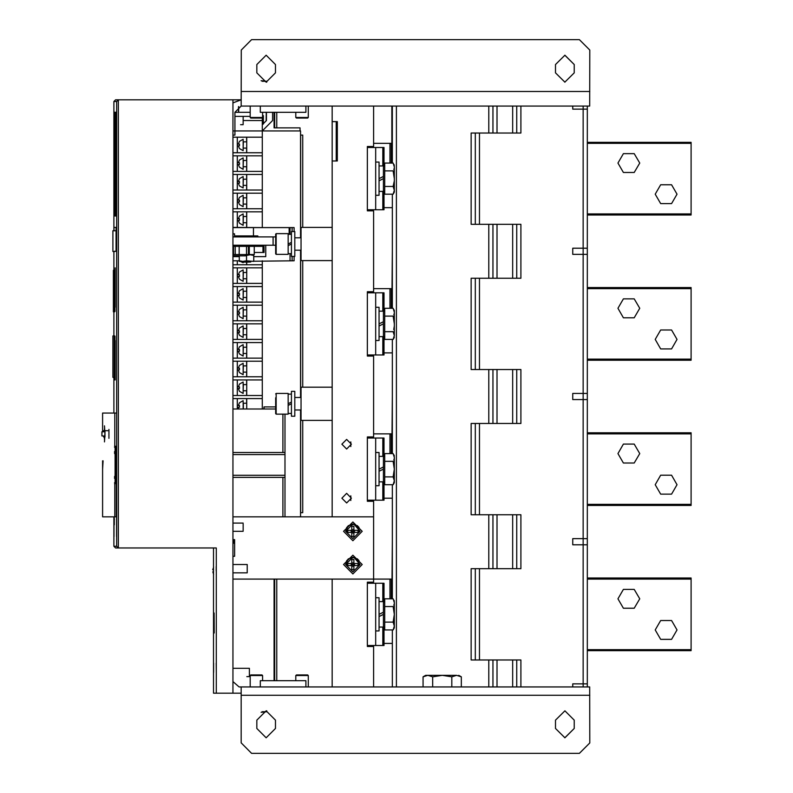 <?xml version="1.0" encoding="UTF-8"?>
<svg xmlns="http://www.w3.org/2000/svg" width="793" height="793" viewBox="0 0 793 793"><rect width="100%" height="100%" fill="white"/><g stroke="black" fill="none" stroke-linecap="round" stroke-linejoin="round"><path stroke-width="1.19" d="M456.52 675.339L425.593 675.339L427.774 675.339L423.026 676.825L423.026 686.956M294.114 231.556L294.114 227.621L232.904 227.621M232.904 245.255L275.696 245.255M275.696 236.958L232.904 236.958L257.854 236.958L257.854 235.917L234.52 235.917M257.566 236.958L257.854 235.917M232.904 233.846L234.52 233.846L232.904 233.846M245.404 254.593L245.404 255.832L232.904 255.832M232.904 254.593L249.28 254.593L248.744 254.593L248.744 246.296L249.28 246.296L232.904 246.296M249.28 254.593L254.216 254.593L254.216 246.296L249.28 246.296L249.28 254.593M232.904 260.818L239.268 260.788L239.268 261.432L294.114 260.818L294.114 256.456M254.216 252.511L264.109 252.511L264.109 246.296L254.216 246.296M245.404 255.118L246.534 255.445L246.534 260.788L253.79 261.432L253.79 254.801L245.404 254.801M383.99 456.381L383.99 437.994L367.397 437.994M383.99 601.609L383.99 583.222L367.397 583.222M367.397 645.462L383.99 645.462L383.99 627.075M375.694 630.941L379.014 630.941L379.014 597.744L375.694 597.744M379.014 627.104L383.366 627.104L383.366 601.59L379.014 601.59M383.99 311.153L383.99 292.766L367.397 292.766M367.397 355.006L383.99 355.006L383.99 336.619M375.694 340.484L379.014 340.484L379.014 307.287L375.694 307.287M379.014 336.648L383.366 336.648L383.366 311.124L379.014 311.124M383.99 165.925L383.99 147.538L367.397 147.538M367.397 209.778L383.99 209.778L383.99 191.391M375.694 195.256L379.014 195.256L379.014 162.059L375.694 162.059M379.014 191.41L383.366 191.41L383.366 165.896L379.014 165.896M367.397 500.234L383.99 500.234L383.99 481.847M375.694 485.712L379.014 485.712L379.014 452.516L375.694 452.516M379.014 481.876L383.366 481.876L383.366 456.352L379.014 456.352M332.128 227.413L301.003 227.413L301.003 260.61L332.128 260.61M294.778 256.456L294.778 231.556L291.457 231.556L291.457 256.456L294.778 256.456M288.137 254.384L288.137 233.638L276.212 233.638L276.212 254.384L288.137 254.384M276.212 233.638L275.696 234.153L275.696 253.859L276.212 254.384M332.128 387.162L301.003 387.162L301.003 420.359L332.128 420.359M294.778 416.206L294.778 391.316L291.457 391.316L291.457 416.206L294.778 416.206M288.137 414.134L288.137 393.387L276.212 393.387L276.212 414.134L288.137 414.134M275.696 397.828L275.696 413.619L276.212 414.065M114.836 311.441L113.409 311.847L113.409 270.354L114.509 270.354L114.509 311.847M114.846 336.331L114.152 335.915L114.152 377.409L114.965 377.409M516.778 659.984L516.778 686.956L589.734 686.956L589.784 742.972L579.405 753.35L251.609 753.35L241.231 742.972L251.609 753.35M587.316 254.384L583.162 254.384L583.162 248.159L587.316 248.159L587.316 399.613L572.794 399.613L572.794 393.387L587.316 393.387M587.316 360.191L691.05 360.191L691.05 287.581L587.316 287.581M587.316 505.419L691.05 505.419L691.05 432.809L587.316 432.809M587.316 544.841L583.162 544.841L583.162 538.616L587.316 538.616L587.316 686.956M583.162 686.956L583.162 683.844L587.316 683.844M587.316 650.656L691.05 650.656L691.05 578.038L587.316 578.038M587.316 106.044L587.316 109.156L572.794 109.156L572.794 106.044L520.922 106.044L520.922 133.016L471.131 133.016L471.131 224.3L520.922 224.3L520.922 278.244L471.131 278.244L471.131 369.528L520.922 369.528L520.922 423.472L471.131 423.472L471.131 514.756L520.922 514.756L520.922 568.7L471.131 568.7L471.131 659.984L520.922 659.984L520.922 686.956L241.191 686.956L241.151 693.181L232.904 693.181L232.904 99.819L118.385 99.819L118.385 547.953L116.71 546.298L116.71 101.474L118.385 99.819L115.57 99.819L113.914 101.464L113.914 230.733L113.914 101.464L116.71 101.474M520.922 106.044L241.161 106.044L234.926 112.269L238.643 112.269L238.643 106.569M587.316 214.962L691.05 214.962L691.05 142.343L587.316 142.343M234.609 543.076L233.935 543.185L234.609 543.8M392.287 251.272L391.821 308.308M392.287 396.5L391.821 453.546M392.287 541.728L391.821 598.774M384.744 186.444L384.744 163.08L393.159 163.08L394.369 166.976L394.369 192.144L394.369 190.33L393.159 194.226L384.744 194.226L384.744 186.444L393.159 186.444L393.705 184.353M384.744 331.672L393.159 331.672L394.369 335.568L393.159 339.454L384.744 339.454L384.744 308.308L393.159 308.308L394.369 312.204L394.369 310.4L394.369 335.558M384.744 476.9L384.744 453.546L393.159 453.546L394.369 457.432L394.369 482.6L394.369 480.796L393.159 484.692L384.744 484.692L384.744 476.9L393.159 476.9L393.705 474.809M384.744 622.128L384.744 598.774L393.159 598.774L394.369 602.67L394.369 627.828L394.369 626.024L393.159 629.92L384.744 629.92L384.744 622.128L393.159 622.128L393.705 620.037M249.636 262.057L243.421 262.057M239.268 255.832L239.268 260.788L242.797 261.432M351.834 532.39L353.916 530.319L353.906 526.225L351.834 526.225L351.834 530.319L347.74 530.319L347.681 531.36L345.609 531.36L347.681 531.36L347.74 532.39L351.834 532.39L351.834 536.494L353.906 536.494L353.906 532.39L358.01 532.39L358.059 531.36L360.131 531.36L352.875 538.616L345.609 531.36L352.875 524.094M353.906 530.319L358.01 530.319L358.059 531.36M351.834 565.587L353.916 563.516L353.906 559.422L351.834 559.422L351.834 563.516L347.74 563.516L347.681 564.547L345.609 564.547L347.681 564.547L347.74 565.587L351.834 565.587L351.834 569.681L353.906 569.681L353.906 565.587L358.01 565.587L358.059 564.547L360.131 564.547L352.875 571.812L345.609 564.547L352.875 557.291M353.906 563.516L358.01 563.516L358.059 564.547M232.904 564.547L247.267 564.547L247.267 572.853L232.904 572.853M216.241 571.168L216.241 569.741M216.241 567.659L216.241 566.232M212.802 571.812L213.644 571.812M213.654 569.741L212.772 569.741L213.654 567.183M238.277 405.52L239.486 402.765L238.257 405.52L239.496 405.52L239.466 407.186L239.496 405.52M238.842 407.186L239.496 407.186M238.277 386.855L239.486 384.09L238.257 386.855L239.496 386.855L239.466 388.511L239.496 386.855M238.842 388.511L239.496 388.511M238.277 368.18L239.486 365.414L238.257 368.18L239.496 368.18L239.466 369.835L239.496 368.18M238.842 369.835L239.496 369.835M238.277 349.505L239.486 346.749L238.257 349.505L239.496 349.505L239.466 351.17L239.496 349.505M238.842 351.17L239.496 351.17M238.277 330.84L239.486 328.074L238.257 330.84L239.496 330.84L239.466 332.495L239.496 330.84M238.842 332.495L239.496 332.495M238.277 312.164L239.486 309.399L238.257 312.164L239.496 312.164L239.466 313.82L239.496 312.164M238.842 313.82L239.496 313.82M238.277 293.489L239.486 290.724L238.257 293.489L239.496 293.489L239.466 295.155L239.496 293.489M238.842 295.155L239.496 295.155M238.277 274.814L239.486 272.058L238.257 274.814L239.496 274.814L239.466 276.479L239.496 274.814M238.842 276.479L239.496 276.479M238.277 218.799L239.486 216.043L238.257 218.799L239.496 218.799L239.466 220.464L239.496 218.799M238.842 220.464L239.496 220.464M238.277 200.133L239.486 197.368L238.257 200.133L239.496 200.133L239.466 201.789L239.496 200.133M238.842 201.789L239.496 201.789M238.277 181.458L239.486 178.693L238.257 181.458L239.496 181.458L239.466 183.114L239.496 181.458M238.842 183.114L239.496 183.114M238.277 162.783L239.486 160.017L238.257 162.783L239.496 162.783L239.466 164.448L239.496 162.783M238.842 164.448L239.496 164.448M238.277 144.108L239.486 141.352L238.257 144.108L239.496 144.108L239.466 145.773L239.496 144.108M238.842 145.773L239.496 145.773M114.539 453.556L115.124 453.556L115.124 476.375L114.539 476.375L114.539 478.447L116.303 478.447L115.124 478.447L115.124 451.485L114.539 451.485L114.539 453.556M102.565 413.094L102.565 431.769L102.565 413.094L114.787 413.094L114.787 446.29L116.303 446.29L116.303 516.838L116.303 483.641L114.787 483.641L114.787 516.838L102.565 516.838L102.565 466.234M116.303 482.6L114.539 482.6L114.787 484.672M114.787 445.26L114.539 447.331L116.303 447.331M105.003 431.769L101.95 431.769L101.95 435.922L105.003 435.922M101.95 431.769L101.95 435.922L101.96 431.769M328.243 686.956L324.119 686.956M250.172 686.956L250.172 675.547L250.796 674.922L261.997 674.922L262.622 675.547L250.172 675.547L262.622 675.547L262.622 680.731M262.057 711.747L266.775 711.747L266.775 710.845M261.125 712.273L266.775 711.747M295.819 680.731L295.819 675.547L296.443 674.922L307.644 674.922L308.269 675.547L295.819 675.547L308.269 675.547L308.269 686.956M305.929 686.956L305.929 680.731L260.282 680.731L260.282 686.956M232.904 99.819L241.161 99.819L241.231 50.028L241.161 106.044L241.151 99.819L232.904 102.941M308.269 106.044L308.269 117.453L307.644 118.078L296.443 118.078L295.819 117.453L308.269 117.453L295.819 117.453L295.819 112.269M262.622 112.269L262.622 117.453L261.997 118.078L250.796 118.078L250.172 117.453L262.622 117.453L250.172 117.453L250.172 106.044M266.775 82.155L266.775 81.253L262.057 81.253M266.775 81.253L261.125 80.727M260.282 106.044L260.282 112.269L305.929 112.269L305.929 106.044M655.256 339.444L660.708 348.88L671.602 348.88L677.044 339.444L671.602 330.017L660.708 330.017L655.256 339.444M617.916 308.328L623.357 317.755L634.251 317.755L639.703 308.328L634.251 298.892L623.357 298.892L617.916 308.328M655.256 484.672L660.708 494.108L671.602 494.108L677.044 484.672L671.602 475.245L660.708 475.245L655.256 484.672M617.916 453.556L623.357 462.983L634.251 462.983L639.703 453.556L634.251 444.12L623.357 444.12L617.916 453.556M655.256 629.91L660.708 639.336L671.602 639.336L677.044 629.91L671.602 620.473L660.708 620.473L655.256 629.91M617.916 598.784L623.357 608.221L634.251 608.221L639.703 598.784L634.251 589.348L623.357 589.348L617.916 598.784M655.256 194.216L660.708 203.652L671.602 203.652L677.044 194.216L671.602 184.779L660.708 184.779L655.256 194.216M617.916 163.09L623.357 172.527L634.251 172.527L639.703 163.09L634.251 153.664L623.357 153.664L617.916 163.09M104.279 435.922L103.635 437.062L104.755 437.052L104.478 441.899M104.745 437.052L105.003 430.649L103.635 430.629L103.635 431.769M104.745 430.629L104.478 425.791M114.014 517.869L114.014 536.544L114.014 517.869M114.014 111.228L114.014 129.903L114.014 111.228M116.611 517.869L116.611 536.544L116.611 517.869M116.611 111.228L116.611 129.903L116.611 111.228M346.65 448.987L351.418 444.219L346.65 439.451L341.872 444.219L346.65 448.987M346.65 502.931L351.418 498.163L346.65 493.385L341.872 498.163L346.65 502.931M343.538 531.36L352.875 522.022L362.213 531.36L352.875 540.697L343.538 531.36M343.538 564.547L352.875 555.219L362.213 564.547L352.875 573.884L343.538 564.547M360.131 531.36L352.875 538.616L345.609 531.36L348.325 525.7L354.273 524.232L360.131 531.36L354.015 524.183M360.131 564.547L352.875 571.812L345.609 564.547L348.325 558.896L354.273 557.429L360.131 564.547L354.015 557.38M243.144 390.899L243.332 384.575L246.692 384.575M243.144 372.234L243.332 365.9L246.692 365.9M243.144 353.559L243.332 347.225L246.692 347.225M243.144 334.884L243.332 328.55L246.692 328.55M243.144 316.219L243.332 309.885L246.692 309.885M243.144 297.544L243.332 291.209L246.692 291.209M243.144 278.868L243.332 272.534L246.692 272.534M243.144 222.853L243.332 216.519L246.692 216.519M243.144 204.178L243.332 197.844L246.692 197.844M243.144 185.512L243.332 179.178L246.692 179.178M243.144 166.837L243.332 160.503L246.692 160.503M243.144 148.162L243.332 141.828L246.692 141.828M427.863 686.956L432.691 686.956L432.691 676.825L442.276 675.339L451.861 676.825L451.861 686.956L442.276 686.956M451.861 676.825L456.609 675.339L461.357 676.825L461.357 686.956M432.691 676.825L427.863 675.339L423.026 676.825M115.233 379.906L115.144 340.484L115.144 379.906M115.233 307.287L115.144 267.865L115.144 307.287M115.907 216.003L114.816 216.003L114.816 112.269L115.907 112.269L115.907 216.003L114.816 216.003M114.202 516.838L114.232 517.978L114.251 516.838M114.37 520.03L114.311 518.543M114.341 520.03L114.331 518.543M114.767 270.354L114.965 311.441M114.965 336.331L114.767 379.906L114.747 335.915M113.964 230.733L113.964 227.413L116.075 227.413L116.075 251.272L114.42 251.48L112.864 251.48L112.864 230.733L116.075 230.733M113.914 546.308L113.914 516.838L113.914 546.308L115.57 547.953L216.301 547.953L216.301 693.181L232.904 693.181M213.495 574.073L213.495 693.181L216.301 693.181M213.495 547.953L213.495 567.481M213.495 569.741L213.495 571.812M213.654 672.434L213.604 663.097L213.654 672.434M216.241 672.434L216.192 663.097L216.241 672.434M216.152 570.891L216.152 566.509M216.152 567.659L216.152 569.741M214.09 612.959L214.249 633.012L214.09 612.959M213.565 574.201L213.555 567.362M213.555 569.741L213.555 571.812M114.42 251.272L116.075 251.272M292.082 227.621L292.082 231.556M292.082 256.456L292.082 260.818M290.01 227.621L290.01 234.361M290.01 253.661L290.01 260.818M253.492 227.621L253.492 235.917M289.118 234.361L289.118 227.621M246.484 246.296L246.484 254.593M239.169 246.296L239.169 254.593M235.253 254.593L235.253 246.296M253.79 256.664L265.774 256.664L265.774 245.255M232.904 256.664L239.268 256.664M246.534 255.445L250.162 254.801L253.79 255.445M242.896 261.432L246.534 260.788M116.075 227.413L113.964 227.413M232.904 556.25L234.609 556.25L234.609 539.656L232.904 539.656M232.904 516.838L373.622 516.838L373.622 501.275L367.397 501.275L367.397 436.953L373.622 436.953L373.622 356.047L367.397 356.047L367.397 291.725L373.622 291.725L373.622 210.809L367.397 210.809L367.397 146.497L373.622 146.497L373.622 106.044M332.128 106.044L332.128 121.597L337.312 121.597L337.312 161.019L332.128 161.019L332.128 516.838M232.904 579.078L391.207 579.078L373.622 579.078L373.622 582.191L367.397 582.191L367.397 646.503L373.622 646.503L373.622 686.956L332.128 686.956L332.128 579.078M373.622 579.078L373.622 516.838M375.694 645.462L375.694 583.222M383.366 614.347L379.014 616.528L383.366 614.347M383.366 612.166L379.014 614.347L383.366 612.166M375.694 355.006L375.694 292.766M383.366 323.881L379.014 326.062L383.366 323.881M383.366 321.71L379.014 323.881L383.366 321.71M373.622 146.497L367.397 146.497M375.694 209.778L375.694 147.538M383.366 178.653L379.014 180.834L383.366 178.653M383.366 176.472L379.014 178.653L383.366 176.472M375.694 500.234L375.694 437.994M383.366 469.119L379.014 471.29L383.366 469.119M383.366 466.938L379.014 469.119L383.366 466.938M294.778 237.781L301.003 237.781M301.003 250.231L294.778 250.231M288.137 244.006L291.457 242.351L288.137 244.006M288.137 245.671L291.457 244.006L288.137 245.671M294.778 397.541L301.003 397.541M301.003 409.981L294.778 409.981M288.137 403.766L291.457 402.101L288.137 403.766M288.137 405.421L291.457 403.766L288.137 405.421M285.004 516.838L284.994 415.175M275.696 408.95L264.168 408.97M263.881 408.97L263.95 406.878L264.168 408.95M232.904 408.96L275.696 408.97M232.904 452.516L282.942 452.516L282.942 414.134M282.942 452.516L285.004 452.516M232.904 477.416L285.004 477.416M282.942 516.838L282.942 477.416M116.303 516.838L114.787 516.838M116.303 413.094L114.787 413.094M114.152 377.409L112.893 377.409L112.893 335.915L114.152 335.915M115.907 112.269L114.816 112.269M114.331 520.872L114.311 524.897L114.331 520.872M383.99 643.391L392.287 643.391L392.287 686.956L392.287 629.92M392.287 598.774L392.287 484.692M392.287 453.546L392.287 339.454M392.287 308.308L392.287 194.226M392.287 163.08L392.287 106.044M392.287 207.697L383.99 207.697M332.128 161.019L332.128 121.597M587.316 109.156L587.316 248.159M583.162 106.044L583.162 248.159L572.794 248.159L572.794 254.384L583.162 254.384L583.162 538.616L572.794 538.616L572.794 544.841L583.162 544.841L583.162 683.844L572.794 683.844L572.794 686.956M587.316 399.613L587.316 538.616M475.285 224.3L475.285 133.016M516.778 278.244L516.778 224.3M492.919 278.244L492.919 224.3M391.207 143.384L373.622 143.384L391.207 143.384L391.207 163.08M300.061 127.822L300.061 130.934L300.051 127.822L274.12 127.822L274.12 112.269M272.623 112.269L272.623 120.566L262.295 130.934L300.567 130.934L300.567 135.088L302.718 135.088L302.718 227.413M302.718 260.61L302.718 387.162M302.718 420.359L302.718 512.684L300.567 512.684L300.567 516.838M262.255 398.572L262.255 408.97M232.904 395.459L262.295 395.459L262.295 398.572L232.904 398.572M262.255 379.906L262.255 395.459M232.904 376.794L262.295 376.794L262.295 379.906L232.904 379.906M262.255 361.231L262.255 376.794M232.904 358.119L262.295 358.119L262.295 361.231L232.904 361.231M262.255 342.556L262.255 358.119M232.904 339.444L262.295 339.444L262.295 342.556L232.904 342.556M262.255 323.881L262.255 339.444M232.904 320.769L262.295 320.769L262.295 323.881L232.904 323.881M262.255 305.216L262.255 320.769M232.904 302.103L262.295 302.103L262.295 305.216L232.904 305.216M262.255 286.541L262.255 302.103M232.904 283.428L262.295 283.428L262.295 286.541L232.904 286.541M262.255 267.865L262.255 283.428M232.904 264.753L262.295 264.753L262.295 267.865L232.904 267.865M262.255 260.818L262.255 264.753M232.904 227.413L262.295 227.621M262.255 211.85L262.255 227.413M232.904 208.737L262.295 208.737L262.295 211.85L232.904 211.85M262.255 193.175L262.255 208.737M232.904 190.062L262.295 190.062L262.295 193.175L232.904 193.175M262.255 174.51L262.255 190.062M232.904 171.397L262.295 171.397L262.295 174.51L232.904 174.51M262.255 155.834L262.255 171.397M232.904 152.722L262.295 152.722L262.295 155.834L232.904 155.834M262.255 137.159L262.255 152.722M232.904 135.088L234.897 135.088L234.926 130.934L262.295 130.934L262.295 137.159L232.904 137.159M262.265 130.934L262.324 120.566L243.193 120.566L243.154 123.926M262.324 117.751L262.324 120.566M233.935 543.185L234.609 543.284M234.609 541.837L233.935 541.936L234.609 542.035M234.609 540.588L233.935 540.697L234.609 540.796M233.945 540.677L234.53 540.34L233.935 539.993L234.609 540.092M234.609 541.341L233.945 541.242L234.55 541.599M234.609 542.581L233.945 542.491L234.55 542.848M274.705 579.078L274.705 680.731M276.787 680.731L276.787 579.078M274.12 680.731L274.12 579.078M276.787 127.822L276.787 112.269M274.705 112.269L274.705 127.822M300.567 512.684L300.567 409.981M300.567 397.541L300.567 250.231M300.567 237.781L300.567 135.088M300.646 512.684L300.646 409.981M300.646 397.541L300.646 250.231M300.646 237.781L300.646 135.088M262.314 124.709L266.408 120.566L262.314 124.699M266.408 112.269L266.408 120.566M266.19 120.566L266.27 112.269M266.369 114.341L266.349 118.484L266.369 114.341M262.622 115.263L263.385 115.699L263.385 123.976L262.314 124.481M263.355 115.689L262.622 115.312M238.515 106.629L238.515 112.269M250.172 112.269L238.643 112.269M237.256 152.722L237.256 137.159M246.593 152.722L246.593 148.053M246.593 141.828L246.593 137.159M246.692 152.722L246.692 137.159M237.256 171.397L237.256 155.834M246.593 171.397L246.593 166.728M246.593 160.503L246.593 155.834M246.692 171.397L246.692 155.834M237.256 190.062L237.256 174.51M246.593 190.062L246.593 185.403M246.593 179.178L246.593 174.51M246.692 190.062L246.692 174.51M237.256 208.737L237.256 193.175M246.593 208.737L246.593 204.069M246.593 197.844L246.593 193.175M246.692 208.737L246.692 193.175M237.256 227.413L237.256 211.85M246.593 227.413L246.593 222.744M246.593 216.519L246.593 211.85M246.692 227.413L246.692 211.85M237.256 264.753L237.256 260.818M246.593 264.753L246.593 262.057M246.692 264.753L246.692 262.057M237.256 283.428L237.256 267.865M246.593 283.428L246.593 278.759M246.593 272.534L246.593 267.865M246.692 283.428L246.692 267.865M237.256 302.103L237.256 286.541M246.593 302.103L246.593 297.434M246.593 291.209L246.593 286.541M246.692 302.103L246.692 286.541M237.256 320.769L237.256 305.216M246.593 320.769L246.593 316.11M246.593 309.885L246.593 305.216M246.692 320.769L246.692 305.216M237.256 339.444L237.256 323.881M246.593 339.444L246.593 334.775M246.593 328.55L246.593 323.881M246.692 339.444L246.692 323.881M237.256 358.119L237.256 342.556M246.593 358.119L246.593 353.45M246.593 347.225L246.593 342.556M246.692 358.119L246.692 342.556M237.256 376.794L237.256 361.231M246.593 376.794L246.593 372.125M246.593 365.9L246.593 361.231M246.692 376.794L246.692 361.231M237.256 395.459L237.256 379.906M246.593 395.459L246.593 390.8M246.593 384.575L246.593 379.906M246.692 395.459L246.692 379.906M237.256 408.96L237.256 398.572M246.593 403.24L246.593 398.572M246.692 408.96L246.692 398.572M516.778 133.016L516.778 106.044M492.919 133.016L492.919 106.044M475.285 369.528L475.285 278.244M516.778 423.472L516.778 369.528M492.919 423.472L492.919 369.528M475.285 514.756L475.285 423.472M516.778 568.7L516.778 514.756M492.919 568.7L492.919 514.756M475.285 659.984L475.285 568.7M492.919 686.956L492.919 659.984M392.287 498.163L383.99 498.163M391.207 433.84L373.622 433.84L391.207 433.84L391.207 453.546M392.287 352.935L383.99 352.935M391.207 288.612L373.622 288.612L391.207 288.612L391.207 308.308M391.207 579.078L391.207 598.774M394.22 181.26L393.159 186.444L394.369 190.33M393.814 192.927L394.25 191.519M384.744 170.872L393.159 170.872L394.369 178.653M394.24 168.185L393.794 169.603M394.369 166.976L394.25 165.796M393.804 164.379L394.369 165.172M394.22 326.488L393.705 329.581M393.814 338.155L394.25 336.747M384.744 316.1L393.159 316.1L394.369 323.881M394.24 313.413L393.794 314.831M394.369 312.204L394.25 311.025M393.804 309.607L394.369 310.4M384.744 461.328L393.159 461.328L394.369 469.119L393.159 476.9L394.369 480.796M394.22 471.726L394.369 469.119M393.814 483.383L394.25 481.975M394.24 458.641L393.794 460.059M394.369 457.432L394.25 456.253M393.804 454.835L394.369 455.628M384.744 606.556L393.159 606.556L394.369 614.347L393.159 622.128L394.369 626.024M394.22 616.954L394.369 614.347M393.814 628.611L394.25 627.204M394.24 603.87L393.794 605.287M394.369 602.67L394.25 601.49M393.804 600.073L394.369 600.856M346.561 527.761L348.385 525.65M350.744 524.421L353.351 524.114M357.296 525.6L359.001 527.454M353.916 532.39L353.073 531.558M353.906 529.724L351.834 529.724L351.834 526.225M351.834 530.319L352.667 531.558M346.561 560.958L348.385 558.847M350.744 557.618L353.351 557.31M357.296 558.797L359.001 560.651M353.916 565.587L353.073 564.755M353.906 562.921L351.834 562.921L351.834 559.422M351.834 563.516L352.667 564.755M240.576 116.412L234.926 116.412L243.164 116.412L243.193 120.566M240.576 124.709L243.164 124.709M243.154 117.205L243.164 116.412L250.172 116.412M243.154 523.846L243.154 530.567M246.801 668.291L232.904 668.291L249.389 668.291L249.379 675.795M246.801 676.588L249.389 676.588M249.379 669.074L249.389 668.291M213.575 574.231L212.782 571.812L213.644 574.35M243.342 408.96L243.332 403.24L246.692 403.24M243.154 408.96L243.124 400.653L239.436 402.725M238.257 407.186L238.832 408.96L238.267 407.186M246.692 390.8L243.332 390.8M243.124 393.387L239.436 391.316L238.257 388.511L239.436 391.316L243.124 393.387L243.124 381.978L239.436 384.05M246.692 372.125L243.332 372.125M243.124 374.712L239.436 372.641L238.257 369.835L239.436 372.641L243.124 374.712L243.124 363.303L239.436 365.375M246.692 353.45L243.332 353.45M243.124 356.047L239.436 353.965L238.257 351.17L239.436 353.965L243.124 356.047L243.124 344.628L239.436 346.71M246.692 334.775L243.332 334.775M243.124 337.372L239.436 335.3L238.257 332.495L239.436 335.3L243.124 337.372L243.124 325.963L239.436 328.034M246.692 316.11L243.332 316.11M243.124 318.697L239.436 316.625L238.257 313.82L239.436 316.625L243.124 318.697L243.124 307.287L239.436 309.359M246.692 297.434L243.332 297.434M243.124 300.022L239.436 297.95L238.257 295.155L239.436 297.95L243.124 300.022L243.124 288.612L239.436 290.694M246.692 278.759L243.332 278.759M243.124 281.356L239.436 279.275L238.257 276.479L239.436 279.275L243.124 281.356L243.124 269.947L239.436 272.019M243.124 262.681L240.259 261.432L243.124 262.681L243.134 262.057M246.692 222.744L243.332 222.744M243.124 225.341L239.436 223.259L238.257 220.464L239.436 223.259L243.124 225.341L243.124 213.922L239.436 216.003M246.692 204.069L243.332 204.069M243.124 206.666L239.436 204.594L238.257 201.789L239.436 204.594L243.124 206.666L243.124 195.256L239.436 197.328M246.692 185.403L243.332 185.403M243.124 187.991L239.436 185.919L238.257 183.114L239.436 185.919L243.124 187.991L243.124 176.581L239.436 178.653M246.692 166.728L243.332 166.728M243.124 169.315L239.436 167.244L238.257 164.448L239.436 167.244L243.124 169.315L243.124 157.906L239.436 159.988M246.692 148.053L243.332 148.053M243.124 150.65L239.436 148.569L238.257 145.773L239.436 148.569L243.124 150.65L243.124 139.241L239.436 141.313M115.124 482.6L115.124 478.447M115.124 451.485L116.303 451.485L115.124 451.485L115.124 447.331M103.04 460.812L102.575 469.119L103.04 460.812M108.948 438.301L108.948 429.38L108.948 438.301M102.575 460.812L102.575 469.119M104.279 436.437L104.617 440.7M105.003 437.042L104.448 437.002L105.003 436.437M104.617 426.991L104.448 430.688L105.003 430.649M104.458 431.253L103.635 430.629M104.279 431.253L104.279 431.769M107.868 430.688L105.231 430.688M116.303 468.861L116.303 461.07M241.161 693.181L241.201 742.972L241.191 686.956L239.07 686.956L232.904 681.554M564.884 710.815L574.221 720.153L574.221 728.45L564.884 737.787L555.546 728.45L555.546 720.153L564.884 710.815L574.191 720.153L574.191 728.45L564.864 737.787M275.468 720.153L266.131 710.815L256.793 720.153L256.793 728.45L266.131 737.787L275.468 728.45L275.468 720.153L266.111 710.815M266.111 737.787L275.429 728.45L275.429 720.153M232.904 130.934L234.926 130.934L234.926 112.269M251.609 39.65L241.231 50.028L251.609 39.65L579.405 39.65L589.784 50.028L589.705 106.044L572.794 106.044M241.003 99.819L232.904 102.842M564.864 55.213L574.191 64.55L574.191 72.847L564.864 82.185L574.221 72.847L574.221 64.55L564.884 55.213L555.546 64.55L555.546 72.847L564.884 82.185M266.111 55.213L275.429 64.55L275.429 72.847L266.111 82.185M275.468 64.55L266.131 55.213L256.793 64.55L256.793 72.847L266.131 82.185L275.468 72.847L275.429 64.55M113.914 546.298L116.71 546.298M113.914 251.48L113.914 270.354L113.914 251.48M113.914 311.847L113.914 335.915L113.914 311.847M113.914 377.409L113.914 413.094L113.914 377.409M273.119 236.958L273.119 245.255M248.407 246.296L248.407 254.593M233.588 246.296L233.588 254.593M263.008 246.296L263.008 252.511M382.781 645.462L382.781 627.104M382.781 601.59L382.781 583.222M382.781 355.006L382.781 336.648M382.781 311.124L382.781 292.766M382.781 209.778L382.781 191.41M382.781 165.896L382.781 147.538M382.781 500.234L382.781 481.876M382.781 456.352L382.781 437.994M284.974 454.587L232.904 454.587M232.904 475.334L284.974 475.334M396.441 106.044L396.441 686.956M350.793 500.522L350.793 495.803M350.793 446.578L350.793 441.86M336.272 121.597L336.272 161.019M587.316 359.16L691.05 359.16M691.05 288.612L587.316 288.612M587.316 504.388L691.05 504.388M691.05 433.84L587.316 433.84M587.316 649.616L691.05 649.616M691.05 579.078L587.316 579.078M479.428 133.016L479.428 224.3M479.428 568.7L479.428 659.984M479.428 423.472L479.428 514.756M479.428 278.244L479.428 369.528M512.625 278.244L512.625 224.3M497.062 224.3L497.062 278.244M488.766 278.244L488.766 224.3M488.766 133.016L488.766 106.044M488.766 423.472L488.766 369.528M488.766 568.7L488.766 514.756M488.766 686.956L488.766 659.984M587.316 213.922L691.05 213.922M691.05 143.384L587.316 143.384M389.908 163.08L389.908 143.384M391.821 163.08L391.821 106.044M497.062 106.044L497.062 133.016M512.625 133.016L512.625 106.044M512.625 423.472L512.625 369.528M497.062 369.528L497.062 423.472M512.625 568.7L512.625 514.756M497.062 514.756L497.062 568.7M512.625 686.956L512.625 659.984M497.062 659.984L497.062 686.956M389.908 598.774L389.908 579.078M389.908 453.546L389.908 433.84M389.908 308.308L389.908 288.612M351.834 532.985L353.906 532.985M354.501 532.39L354.501 530.319M351.24 530.319L351.24 532.39M351.834 566.182L353.906 566.182M354.501 565.587L354.501 563.516M351.24 563.516L351.24 565.587M102.565 463.687L102.565 464.242M103.635 435.922L103.635 437.062M589.784 695.263L241.231 695.263M241.231 91.522L589.784 91.522M458.79 675.339L461.298 676.786M425.593 675.339L423.085 676.786M234.52 236.958L234.52 233.846M243.332 245.255L243.332 246.296M264.109 252.511L264.109 246.296M256.902 245.255L256.902 246.296M291.457 253.661L288.137 253.661M291.457 234.361L288.137 234.361M291.457 413.411L288.137 413.411M291.457 394.111L288.137 394.111M275.696 413.619L276.212 414.134M275.696 393.903L276.212 393.387M275.696 406.878L263.95 406.878M234.53 541.589L233.945 541.926M234.53 542.828L233.945 543.165M262.314 124.59L263.355 123.986M383.366 166.54L384.744 165.172M383.366 190.766L384.744 192.144M394.369 192.144L393.159 194.226M383.366 311.778L384.744 310.4M383.366 335.994L384.744 337.372M394.369 337.372L393.159 339.454M383.366 457.006L384.744 455.628M383.366 481.222L384.744 482.6M394.369 482.6L393.159 484.692M383.366 602.234L384.744 600.856M383.366 626.46L384.744 627.828M394.369 627.828L393.159 629.92M250.677 261.432L250.677 262.057M242.38 261.432L242.38 262.057M243.164 523.053L232.904 523.053M243.164 531.36L232.904 531.36M102.565 465.689L102.565 516.838M105.003 437.012L105.003 430.678"/></g></svg>
